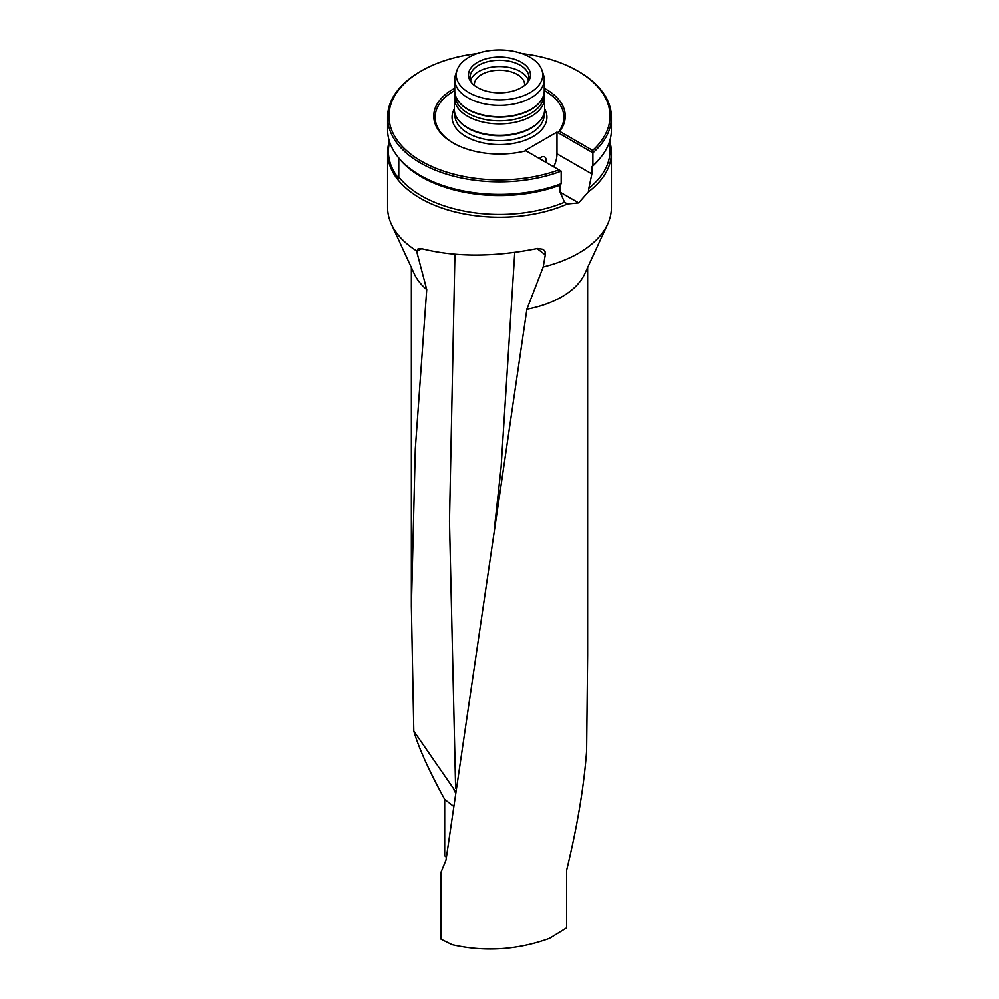 <?xml version="1.0" encoding="UTF-8"?>
<svg xmlns="http://www.w3.org/2000/svg" width="999" height="999" viewBox="0 0 999 999"><rect width="100%" height="100%" fill="white"/><g stroke="black" fill="none" stroke-linecap="round" stroke-linejoin="round"><path stroke-width="1.5" d="M389.31 141.196A111.95 64.635 0 0 0 387.55 152.622L387.55 207.467A111.95 64.635 0 0 0 391.321 224.101L414.31 273.938A88.162 50.899 0 0 0 426.723 289.56L415.284 448.888L411.351 606.855L413.786 731.081C418.706 747.989 429.008 770.778 444.68 799.425L444.68 855.731L446.353 857.229M587.662 267.495L587.662 655.344L586.638 750.923C584.015 786.513 577.347 826.273 566.658 870.179L566.658 927.846L549.475 938.373C517.42 949.937 484.99 952.047 452.222 944.717L441.083 939.26L441.083 871.99L446.004 860.002L526.91 309.203A88.162 50.899 0 0 0 584.69 273.938L607.679 224.101A111.95 64.635 0 0 0 611.45 207.467L611.45 152.622A111.95 64.635 0 0 0 610.052 142.445M453.159 806.006L444.68 799.425M413.786 731.081L455.769 791.87M421.615 248.664L416.67 251.423L426.723 289.56M526.91 309.203L543.231 266.97A111.95 64.635 0 0 0 578.633 253.184A111.95 64.635 0 0 0 607.679 224.101M416.67 251.423L418.106 248.689L420.954 248.476C455.007 257.23 493.931 257.218 537.712 248.439L543.294 249.313L545.117 251.81L545.304 254.82L537.087 248.576M391.321 224.101A111.95 64.635 0 0 0 416.583 250.886M611.45 152.622A111.95 64.635 0 0 1 588.448 191.87L578.683 202.884A111.95 64.635 180 0 1 578.633 202.909L567.469 203.983A111.95 64.635 0 0 1 449.887 210.564A111.95 64.635 0 0 1 387.55 152.622M543.231 266.97L545.304 254.82M389.573 142.008A111.139 64.161 0 0 0 398.751 178.571L398.751 158.017A111.139 64.161 180 0 1 398.039 157.118L397.302 156.156A111.95 64.635 180 0 1 387.55 129.77L387.55 117.208A111.95 64.635 0 0 0 446.466 174.126A111.95 64.635 0 0 0 561.201 171.141L525.299 150.412L557.005 132.105L557.005 153.809A22.39 12.925 -60 0 1 553.746 166.833M610.052 139.96L610.052 150.649A110.552 63.824 180 0 1 588.886 188.212L591.895 173.951L591.895 166.796L592.907 165.397A111.95 64.635 180 0 0 601.698 156.156A111.95 64.635 180 0 0 611.45 129.77L611.45 117.208A111.95 64.635 0 0 0 578.658 71.503L577.672 70.929A110.552 63.824 0 0 0 521.928 53.571M588.448 191.87L588.886 188.212M397.302 156.156A111.95 64.635 180 0 0 561.201 183.704L560.189 185.102L560.189 192.258L564.56 202.248L567.469 203.983M564.56 202.248A110.552 63.824 180 0 1 398.751 176.91M560.189 185.102A110.552 63.824 180 0 1 398.751 158.017L398.751 158.004M601.698 156.156L600.411 157.805A110.552 63.824 180 0 1 591.895 166.796M524.662 85.39A25.187 14.548 0 0 0 524.687 84.753A25.187 14.548 0 0 0 509.14 71.316A25.187 14.548 0 0 0 481.693 74.463A25.187 14.548 0 0 0 474.313 84.753A25.187 14.548 0 0 0 474.338 85.39M539.46 158.579A6.993 4.033 -60 0 1 541.158 157.255A6.993 4.033 -60 0 1 544.655 156.905A6.993 4.033 -60 0 1 545.804 162.25M544.268 90.509A64.373 37.163 0 0 1 558.016 132.692L557.005 132.105M454.732 90.509A64.373 37.163 0 0 0 453.496 143.194M559.69 131.369L592.669 150.412L592.907 152.835L558.016 132.692L559.69 131.369A65.772 37.974 0 0 0 544.268 88.249M454.732 88.249A65.772 37.974 0 0 0 452.997 142.919A65.772 37.974 0 0 0 526.011 150.812M592.669 150.412A110.552 63.824 0 0 0 577.672 70.929M477.072 53.571A110.552 63.824 0 0 0 421.328 70.929A110.552 63.824 0 0 0 413.324 156.044A110.552 63.824 0 0 0 558.99 169.855M592.907 165.397L592.907 152.835A111.95 64.635 0 0 0 611.45 117.208M421.328 70.929L420.342 71.503A111.95 64.635 0 0 0 387.55 117.208M561.201 183.704L561.201 171.141M477.584 87.587A31.006 17.895 0 0 0 527.797 82.243A31.006 17.895 0 0 0 499.5 57.03A31.006 17.895 0 0 0 471.203 82.243A31.006 17.895 0 0 0 477.584 87.587M468.906 92.595A43.269 24.987 0 0 0 519.792 97.003A43.269 24.987 0 0 0 541.982 70.205A43.269 24.987 0 0 0 499.5 49.95A43.269 24.987 0 0 0 457.018 70.205A43.269 24.987 0 0 0 468.906 92.595M457.018 70.205L455.544 74.6A44.768 25.849 0 0 0 454.732 79.508A44.768 25.849 0 0 0 467.844 97.777A44.768 25.849 0 0 0 516.633 103.384A44.768 25.849 0 0 0 544.268 79.508A44.768 25.849 0 0 0 543.456 74.6L541.982 70.205M454.732 79.508L454.732 90.934A44.768 25.849 0 0 0 458.628 101.486A44.768 25.849 0 0 0 467.844 109.203A44.768 25.849 0 0 0 540.372 101.486A44.768 25.849 0 0 0 544.268 90.934L544.268 79.508M458.816 101.723A44.356 25.612 0 0 0 459.003 101.973A44.356 25.612 0 0 0 468.131 109.628A44.356 25.612 0 0 0 539.997 101.973A44.356 25.612 0 0 0 540.184 101.723M455.144 94.43L455.144 95.242A44.356 25.612 0 0 0 468.131 113.362A44.356 25.612 0 0 0 516.471 118.906A44.356 25.612 0 0 0 543.856 95.242L543.856 94.43M454.945 93.444A45.192 26.086 0 0 0 454.308 97.79A45.192 26.086 0 0 0 467.544 116.234A45.192 26.086 0 0 0 516.795 121.89A45.192 26.086 0 0 0 544.692 97.79A45.192 26.086 0 0 0 544.055 93.444M454.308 97.79L454.308 109.203A45.192 26.086 0 0 0 458.241 119.855A45.192 26.086 0 0 0 467.544 127.66A45.192 26.086 0 0 0 540.759 119.855A45.192 26.086 0 0 0 544.692 109.203L544.692 97.79M458.504 120.192A44.643 25.774 0 0 0 458.753 120.517A44.643 25.774 0 0 0 467.932 128.209A44.643 25.774 0 0 0 540.247 120.517A44.643 25.774 0 0 0 540.496 120.192M527.01 83.192A29.383 16.971 0 0 0 528.883 77.223A29.383 16.971 0 0 0 510.751 61.538A29.383 16.971 0 0 0 478.721 65.222A29.383 16.971 0 0 0 470.117 77.223A29.383 16.971 0 0 0 471.99 83.192M528.384 80.357A29.383 16.971 0 0 0 508.166 67.295A29.383 16.971 0 0 0 478.721 71.503A29.383 16.971 0 0 0 470.616 80.357M455.057 792.132L453.821 789.685M454.92 254.283L449.475 521.266L455.606 788.149M514.76 252.447L501.098 467.307L494.78 525.074M454.308 108.879A47.44 27.385 0 0 0 465.959 136.576A47.44 27.385 0 0 0 524.175 140.597A47.44 27.385 0 0 0 544.692 108.879M454.857 113.274L454.857 114.922A44.643 25.774 0 0 0 467.932 133.142A44.643 25.774 0 0 0 516.583 138.736A44.643 25.774 0 0 0 544.143 114.922L544.143 113.274M560.189 192.258L578.633 202.909M560.189 192.208L578.683 202.884M557.005 153.809L591.895 173.951M411.338 606.83L411.338 267.495M540.247 120.517L540.759 119.855M458.753 120.517L458.241 119.855"/></g></svg>
